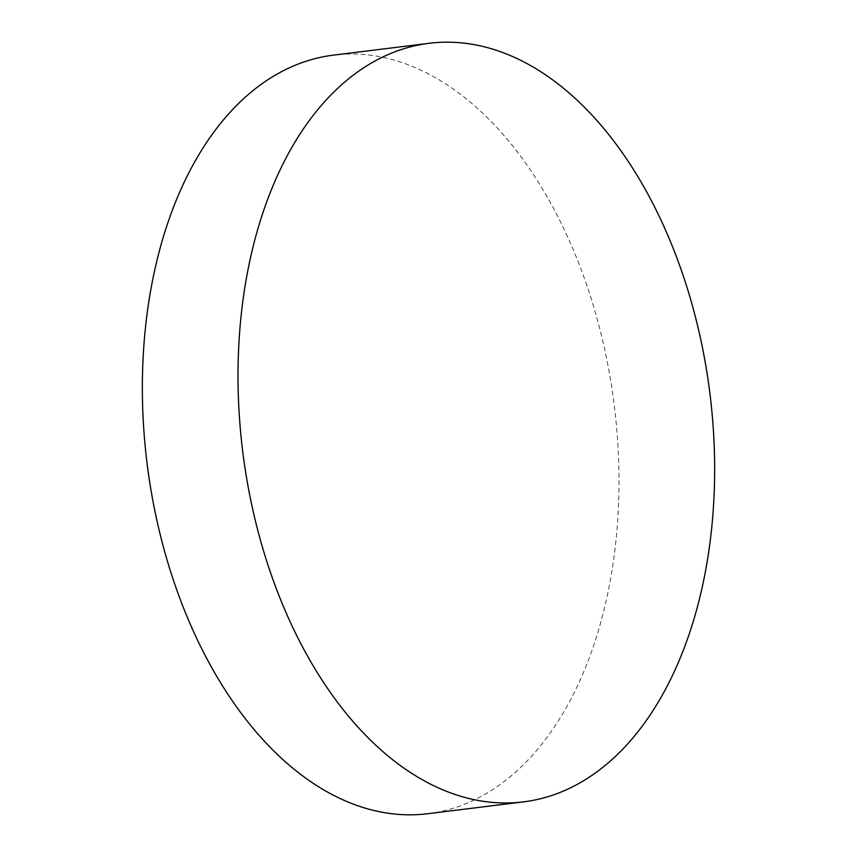 <?xml version="1.0" encoding="UTF-8"?>
<svg xmlns="http://www.w3.org/2000/svg" width="857" height="857" viewBox="0 0 857 857"><rect width="100%" height="100%" fill="white"/><g stroke="black" fill="none" stroke-linecap="round" stroke-linejoin="round"><path stroke-width="0.64" stroke-dasharray="4.29 3.21" d="M427.643 813.732A382.211 235.311 82.9 0 0 565.866 233.061A382.211 235.311 82.9 0 0 333.705 55.105"/><path stroke-width="1.29" d="M291.134 623.939A382.211 235.311 82.9 0 0 523.295 801.895A382.211 235.311 82.9 0 0 661.518 221.213A382.211 235.311 82.9 0 0 429.357 43.268A382.211 235.311 82.9 0 0 291.134 623.939M429.357 43.268L333.705 55.105A382.211 235.311 82.9 0 0 195.482 635.787A382.211 235.311 82.9 0 0 427.643 813.732L523.295 801.895"/></g></svg>
